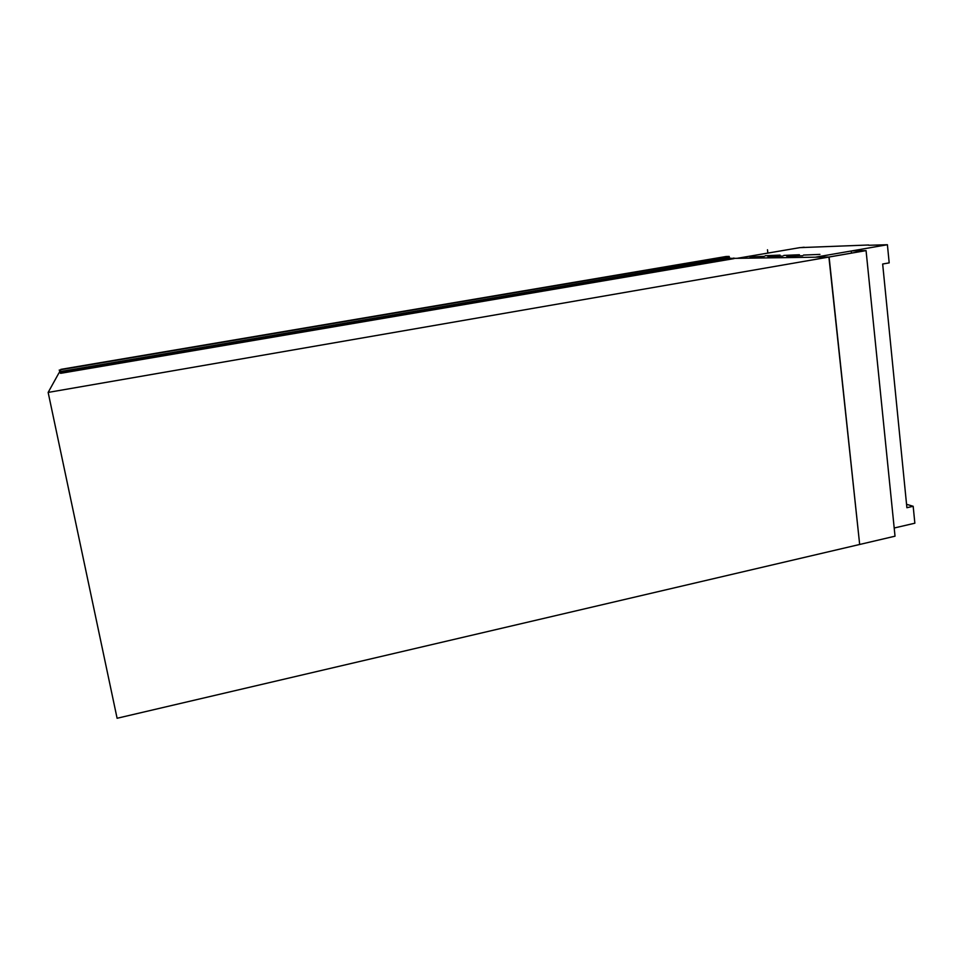 <?xml version="1.0" encoding="UTF-8"?>
<svg xmlns="http://www.w3.org/2000/svg" width="963" height="963" viewBox="0 0 963 963"><rect width="100%" height="100%" fill="white"/><g stroke="black" fill="none" stroke-linecap="round" stroke-linejoin="round"><path stroke-width="1.44" d="M866.062 250.609L895.024 536.186L859.67 544.468L828.902 257.025L865.496 250.669L851.593 250.922L866.062 250.609L48.15 392.423L59.02 372.801L60.573 372.537M851.473 253.113L851.256 250.982M786.843 256.387L802.757 255.737L786.843 256.387M767.896 256.688L782.991 256.062L767.896 256.688M749.996 256.977L764.345 256.363L749.996 256.977M803.491 255.075L819.946 254.388L803.491 255.075M783.822 255.412L799.422 254.75L783.822 255.412M765.248 255.737L780.066 255.099L765.248 255.737M868.686 244.999L799.868 247.635L737.237 258.301L815.324 257.205L887.405 244.734L868.71 245.276M48.15 392.423L117.101 718.266L859.67 544.468L829.107 257.013L734.035 258.361M894.194 528.001L914.85 523.21L913.177 506.285L906.893 507.718L882.662 264.018L889.186 262.875L887.405 244.734M906.556 504.287L913.177 506.285M802.167 247.563L804.165 247.467M800.987 247.599L804.141 247.226M733.999 258.084L60.573 373.343L734.059 258.602L729.533 258.144L729.172 256.423L726.21 256.483L60.838 369.371L729.172 256.423M60.44 372.765L60.525 369.936M60.633 369.744L728.148 256.447M59.285 369.973L59.838 372.657M767.86 253.088L767.475 249.766M60.85 371.477L729.34 257.807M60.922 371.887L729.533 258.144"/></g></svg>
